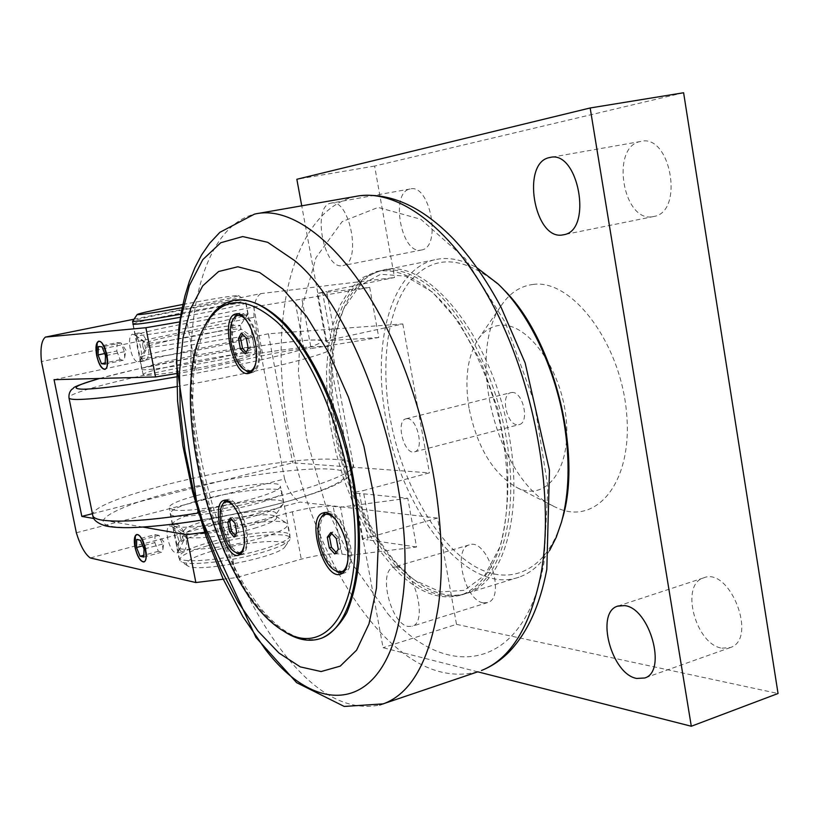 <?xml version="1.0" encoding="UTF-8"?>
<svg xmlns="http://www.w3.org/2000/svg" width="819" height="819" viewBox="0 0 819 819"><rect width="100%" height="100%" fill="white"/><g stroke="black" fill="none" stroke-linecap="round" stroke-linejoin="round"><path stroke-width="0.61" stroke-dasharray="4.09 3.07" d="M98.904 341.154L99.027 341.124C102.375 341.318 105.129 345.915 107.299 354.914C108.651 363.073 107.995 367.874 105.334 369.297L105.067 369.338M103.03 368.57C100.276 366.001 98.239 361.384 96.908 354.709L97.348 342.741M140.786 347.87C139.384 341.431 137.316 337.09 134.572 334.838L132.371 334.254C129.689 335.585 128.9 340.09 130.016 347.768C132.074 357.084 134.93 361.885 138.585 362.162L140.305 360.606C141.646 357.78 141.81 353.532 140.786 347.87M142.793 346.191C143.724 349.856 144.779 351.156 145.956 350.082L144.226 342.26C142.905 341.758 142.434 343.069 142.793 346.191M105.149 364.127L123.986 360.114L124.713 357.381L124.375 351.699L120.956 342.915L102.078 346.836M124.375 351.699L105.487 355.671M120.956 342.915L117.168 342.618L98.362 346.519M117.168 342.618L116.8 351.003L104.668 353.552M116.8 351.003L120.188 359.725L123.986 360.114M120.188 359.725L105.201 362.919M148.577 346.232C145.823 337.459 142.475 333.046 138.524 332.985C136.282 334.347 136.067 339.005 137.868 346.959C139.373 355.968 141.667 360.595 144.717 360.851C148.126 359.265 149.406 354.392 148.577 346.232M136.865 534.459L136.988 534.418C140.592 534.653 143.591 539.598 145.997 549.252C147.215 556.408 146.673 560.616 144.349 561.885L144.093 561.947M142.117 561.312C139.148 558.742 136.886 554.002 135.34 547.082L135.432 536.066M178.685 540.489C177.099 533.415 174.754 528.685 171.652 526.3L169.523 525.849C167.086 527.17 166.462 531.367 167.67 538.462C170.024 547.993 173.075 552.856 176.832 553.06L178.419 551.484L178.685 540.489M180.272 536.803C181.306 540.52 182.412 541.83 183.579 540.745L181.521 533.097C180.272 532.678 179.852 533.906 180.272 536.803M143.806 557.063L162.193 552.088L162.93 549.099L162.469 544.092L158.876 535.329L140.448 540.223M162.469 544.092L144.021 549.027M158.876 535.329L155.057 534.633L136.701 539.496M155.057 534.633L154.811 542.618L142.721 545.843M154.811 542.618L158.364 551.31L162.193 552.088M158.364 551.31L143.857 555.231M186.292 538.441C183.18 529.074 179.607 524.355 175.563 524.262C173.751 525.419 173.628 529.484 175.184 536.455C176.812 546.171 179.381 551.167 182.883 551.412C185.985 549.928 187.121 545.608 186.292 538.441M248.229 348.433L250.368 347.962L248.403 337.551L243.489 332.637L242.588 334.336M246.253 338.012L248.403 337.551M245.29 353.839L247.42 353.368L250.368 347.962M246.212 352.139L247.42 353.368M251.525 370.884C243.591 370.29 237.561 361.261 233.435 343.785C230.978 327.815 232.965 318.253 239.383 315.09M240.888 314.936C254.914 313.943 266.124 365.602 252.958 370.403M246.98 321.089C251.003 326.607 253.9 333.804 255.671 342.69L255.937 362.326M241.349 333.098L243.489 332.637M250.481 372.737L252.375 372.563C256.521 371.191 258.968 366.124 259.705 357.371C261.517 337.479 248.392 309.807 239.015 313.288L237.664 313.82M234.449 317.219C227.006 328.695 234.643 363.646 246.15 370.987M236.783 532.893L238.79 532.35L236.947 522.747L232.412 517.424L231.367 519.082M234.94 523.29L236.947 522.747M234.091 537.08L236.097 536.537L238.79 532.35M235.155 535.431L236.097 536.537M241.114 552.743C233.476 552.088 227.487 542.925 223.157 525.266C220.966 511.895 222.389 503.89 227.416 501.259M228.368 501.085C240.714 498.72 253.9 548.239 242.014 552.415M233.2 505.446C238.012 511.117 241.482 519.072 243.622 529.309L244.052 546.191M230.405 517.956L232.412 517.424M240.141 554.494L241.902 554.299C245.045 553.132 246.877 549.211 247.41 542.516C249.14 524.232 235.483 495.823 226.996 499.61L225.706 500.225M223.352 503.101C217.137 513.759 225.983 547.031 236.671 553.183M338.319 549.354L340.509 548.74L338.513 537.981L332.964 531.951L331.736 533.589M336.322 538.595L338.513 537.981M334.776 553.972L336.947 553.347L340.509 548.74M336.036 552.334L336.947 553.347M343.069 571.457C333.353 570.956 326.013 560.636 321.048 540.489C318.775 525.88 320.731 517.024 326.904 513.912M328.839 513.636C343.847 512.182 358.435 564.004 344.86 570.679M336.537 520.659C341.574 527.17 345.096 535.452 347.092 545.515L347.778 560.626M330.784 532.555L332.964 531.951M342.127 573.484L344.082 573.157C347.85 571.744 350.174 567.454 351.044 560.288C353.931 539.608 337.182 507.227 326.402 512.059L325.061 512.674M321.498 516.789C314.312 529.473 324.17 564.67 336.937 571.816M205.395 324.815C172.031 385.892 202.15 540.632 258.609 607.555L270.178 620.198L281.971 629.995M320.096 638.677C300.727 643.017 280.63 632.524 259.818 607.196L246.017 587.991L233.241 565.53L221.785 540.509L211.926 513.615L203.9 485.565L197.901 457.074L194.093 428.859L192.598 401.658L193.499 376.208L196.836 353.245L202.61 333.507L210.729 317.711L221.058 306.521L233.999 300.358M393.693 567.792C416.81 592.25 439.516 601.269 461.803 594.86C478.593 587.899 491.441 571.529 500.348 545.761C510.524 509.776 509.51 459.551 496.898 410.032C486.087 372.522 471.222 340.499 452.303 313.984C427.068 281.603 399.17 267.004 376.218 271.621L362.213 277.825L350.204 288.994L340.469 304.555L333.2 323.874L328.521 346.253L326.484 370.976L327.078 397.328L330.221 424.59L335.821 452.037L343.704 478.961L353.695 504.678L365.561 528.511L379.002 549.764L393.693 567.792M396.488 566.973C419.635 591.39 442.373 600.388 464.711 593.959C496.201 583.589 516.339 529.637 509.367 460.247C502.549 390.95 468.918 318.212 431.47 287.786C412.756 272.778 395.321 267.189 379.197 271.017L365.161 277.231L353.112 288.39L343.345 303.951L336.046 323.259L331.347 345.628L329.279 370.342L329.852 396.672L332.985 423.904L338.575 451.33L346.457 478.235L356.46 503.931L368.325 527.733L381.777 548.965L396.488 566.973M335.841 431.756C327.15 382.708 329.791 341.677 343.745 308.661L359.561 285.729L380.64 274.273L405.559 276.116L432.299 292.045L458.384 321.417L481.132 361.967L498.034 409.817L507.227 460.012C509.183 492.936 506.766 521.867 499.969 546.795L484.868 575.153L464.342 590.335L440.53 591.932L415.581 580.712C379.023 555.722 347.143 494.226 335.841 431.756M407.156 418.663L405.876 418.826C395.198 421.099 404.34 455.671 414.609 451.832C424.488 449.887 417.321 417.966 407.156 418.663M337.08 431.019C348.587 494.656 381.081 557.309 418.448 582.862C435.544 594.635 451.934 598.034 467.618 593.058C502.907 582.688 523.536 515.694 509.418 437.233C493.386 337.018 426.3 255.641 382.156 270.413C366.369 274.621 354.043 286.312 345.198 305.487C330.937 339.209 328.235 381.06 337.08 431.019M549.61 550.44C541.164 564.158 530.968 573.065 519.031 577.17C466.461 596.027 401.115 510.8 385.923 418.898C371.631 343.867 390.858 269.738 434.674 259.797C447.87 256.664 462.039 259.377 477.17 267.946M562.346 518.908L562.315 519.031C546.877 573.382 506.838 588.329 469.86 563.308C432.708 538.257 401.249 479.228 390.172 418.274C380.671 365.294 386.824 312.786 408.057 283.732C432.104 253.757 462.817 254.576 500.204 286.2L503.46 289.424M512.11 392.475L510.739 392.67C500.174 394.83 506.756 425.307 517.669 424.795L519.246 424.59C529.842 422.43 522.993 391.533 512.11 392.475M469.031 408.179C464.393 379.453 467.414 356.511 478.101 339.332C484.049 330.712 491.523 326.023 500.542 325.276C527.866 322.502 561.639 369.205 566.216 419.236C571.304 469.328 546.017 501.832 517.669 487.96C493.376 474.283 477.17 447.686 469.031 408.179M477.774 671.826L383.067 647.696L301.658 205.405M397.195 566.912C414.465 568.171 428.204 622.604 412.162 626.269L408.026 626.433C390.602 623.802 377.764 570.833 393.663 567.137L397.195 566.912M330.968 203.143C349.672 197.492 362.203 262.981 342.997 265.571L342.352 265.684C323.577 269.738 311.814 205.927 330.927 203.153L330.968 203.143M416.564 547.01L368.018 539.854L359.49 493.417L407.77 498.259L416.564 547.01L349.416 555.333L340.509 507.207L333.169 506.347C322.85 505.753 309.234 507.565 292.342 511.793L226.986 529.361L204.576 532.309M378.757 337.541L331.378 340.428L322.604 292.711L369.707 287.377L378.757 337.541L311.128 348.566L301.955 299.068L253.706 306.941L179.678 321.908M92.373 513.708L292.629 462.807L429.422 472.86L363.206 490.612L371.662 536.701C366.195 537.51 363.124 538.482 362.459 539.619L368.018 539.854M683.609 92.752L374.6 166.062L394.523 277.518L326.668 291.441L335.36 338.79L402.815 323.945L268.386 333.773L292.629 462.807M268.386 333.773L54.054 379.678M76.341 532.759L284.572 478.961L254.064 317.26L41.472 361.568M359.49 493.417L353.941 493.366C354.637 492.373 357.729 491.451 363.206 490.612M223.177 579.207L236.312 577.6L301.269 559.172C318.079 554.77 331.675 553.081 342.035 554.105L349.416 555.333M236.312 577.6L226.986 529.361M202.958 499.365C236.691 490.448 281.152 485.913 281.695 491.625C288.093 501.003 169.697 524.344 170.178 513.544C170.557 509.797 181.49 505.067 202.958 499.365M211.23 541.881C189.875 547.86 179.074 553.03 178.818 557.391C178.818 564.035 224.621 560.227 259.019 550.409C279.77 544.41 290.08 539.383 289.957 535.319C289.24 528.644 244.779 532.545 211.23 541.881M371.662 536.701L437.51 518.079L456.5 624.354L383.067 647.696M374.6 166.062L296.847 179.269M402.815 323.945L429.422 472.86M322.604 292.711L317.137 293.458L326.668 291.441M335.36 338.79L325.89 340.991L331.378 340.428M176.372 373.566L196.253 370.342L262.889 355.651C280.088 352.006 293.775 349.764 303.941 348.955L311.128 348.566M196.253 370.342L186.65 320.71M133.118 323.925C136.159 322.553 147.533 319.86 167.25 315.837C201.791 308.783 246.284 301.443 246.028 302.917C247.778 303.788 214.455 311.128 180.405 317.27M175.737 359.439C153.87 364.22 142.537 367.475 141.738 369.195C140.919 371.765 186.773 364.967 222.041 357.176C243.325 352.446 254.146 349.303 254.504 347.758C254.576 345.27 210.084 351.935 175.737 359.439M722.01 648.177L730.405 647.532C758.169 638.881 729.647 566.062 703.439 577.948C679.801 584.684 695.648 644.707 722.01 648.177M652.712 216.697L654.074 216.431C684.5 211.558 670.505 133.006 640.56 141.482C610.237 146.376 622.768 222.696 652.712 216.697M420.946 250.092L421.631 249.969C441.963 247.123 429.975 183.098 410.114 188.994C389.895 191.974 401.054 254.361 420.946 250.092M483.23 602.845L487.592 602.579C506.674 597.716 487.295 537.213 469.215 544.911C452.385 548.904 464.916 600.675 483.23 602.845M456.5 624.354L778.05 693.498M407.77 498.259L340.509 507.207M133.988 319.215L260.831 293.611L394.523 277.518M369.707 287.377L301.955 299.068M533.364 284.408C520.618 285.913 510.094 292.721 501.771 304.832C464.353 355.559 498.249 483.364 555.773 507.299C595.526 526.996 633.097 483.22 626.596 413.145C620.771 343.11 571.969 278.91 533.364 284.408M143.09 527.098L93.909 518.509M437.51 518.079L300.01 502.057L90.254 557.944M260.831 293.611C255.682 296.908 253.419 304.791 254.064 317.26M284.572 478.961C288.564 491.144 293.714 498.843 300.01 502.057M173.925 510.032L169.369 507.985C164.824 498.372 279.658 475.89 280.385 486.189C280.548 489.26 271.57 493.386 253.46 498.587C226.054 506.377 185.749 512.121 173.925 510.032M147.42 375.266C158.906 375.102 199.416 368.386 227.354 361.967C245.823 357.698 255.129 354.842 255.272 353.398C255.589 348.546 139.639 370.587 143.13 374.744L147.42 375.266M169.553 349.447C202.723 342.127 249.396 334.705 251.894 336.455L252.109 336.629C251.924 337.868 242.578 340.561 224.058 344.717C188.974 352.569 138.759 360.37 139.814 357.913L139.854 357.688C141.656 356.163 151.556 353.419 169.553 349.447M165.305 327.62C145.966 331.726 135.995 334.326 135.381 335.421L135.524 335.524C136.63 336.988 185.565 328.951 219.646 321.642C237.203 317.874 246.601 315.438 247.84 314.342L247.87 314.209C248.177 312.387 199.795 320.29 165.305 327.62M205.2 532.422C235.596 523.546 279.218 518.407 286.333 523.065L287.623 524.477C287.878 527.999 278.992 532.493 260.985 537.96C226.853 548.29 176.75 553.132 176.935 546.396L177.385 544.635C180.405 541.001 189.68 536.926 205.2 532.422M201.054 511.138C182.217 516.492 172.737 520.935 172.614 524.467L173.782 525.685C179.822 530.088 225.686 524.549 256.685 515.489C271.744 511.107 280.548 507.33 283.087 504.135L283.487 502.62C282.954 496.396 234.674 501.545 201.054 511.138M207.791 545.7C241.236 535.698 289.506 531.05 290.192 538.093L289.67 540.038C286.926 543.54 278.255 547.522 263.657 551.975C233.22 561.312 187.991 566.492 181.091 561.619L179.627 560.063C179.658 556.081 189.046 551.289 207.791 545.7M182.862 304.453C214.414 298.546 232.944 295.577 238.442 295.526C241.216 295.925 212.766 302.119 182.166 307.719M180.938 314.158L216.881 307.186C235.503 303.296 244.942 300.952 245.209 300.163L245.106 300.092C243.591 298.996 196.355 306.971 162.633 313.943C144.144 317.772 134.142 320.198 132.617 321.232M211.476 551.31C191.451 557.432 183.487 562.264 187.602 565.816C197.164 573.331 280.6 556.674 285.217 546.386C292.424 537.776 244.768 541.216 211.476 551.31M387.96 613.953C445.679 681.705 524.395 672.399 543.98 562.714L547.901 486.967L534.418 402.59L505.303 322.471L465.315 258.65L420.823 219.277L378.132 207.412L342.147 221.621L316.032 257.596L301.331 309.684L298.372 371.99L306.736 438.882L325.471 504.975L353.184 565.069L387.96 613.953M258.415 213.38L254.443 214.148C206.245 226.668 184.418 307.657 192.455 399.979C200.665 492.731 236.824 594.481 285.677 655.691C317.25 694.86 348.587 711.301 379.668 705.016M477.825 671.805C443.744 680.405 409.776 665.591 375.921 627.385C324.508 568.652 287.96 468.99 281.931 377.928C276.054 287.254 302.815 207.811 355.927 196.376L360.555 195.659M342.035 554.105L333.169 506.347M292.342 511.793L301.269 559.172M303.941 348.955L294.82 299.836M253.706 306.941L262.889 355.651M111.251 526.269C134.695 531.081 217.782 520.106 279.965 503.46C342.465 486.875 362.551 471.222 331.552 469.195C301.351 466.912 231.982 476.822 176.392 490.95C120.588 504.995 86.814 521.713 111.251 526.269M92.844 515.806C85.411 497.706 279.074 454.166 337.172 459.551C347.01 460.206 352.375 461.947 353.245 464.762C359.346 474.334 280.354 499.938 198.413 513.011M176.689 386.64C258.732 372.369 337.203 352.242 331.756 347.87C331.04 346.498 325.89 346.079 316.288 346.611C259.848 348.955 67.148 388.329 68.95 397.778M99.754 378.45C150.399 364.097 268.048 342.455 307.647 340.243C328.409 339.117 325.952 342.393 300.286 350.071C274.089 357.575 223.833 368.509 176.413 376.873M216.759 331.623C188.442 337.797 147.829 344.359 146.642 343.007C146.058 342.147 154.279 339.875 171.314 336.189C196.836 330.866 217.731 327.221 233.999 325.266L240.356 325.297C239.24 326.331 231.367 328.429 216.759 331.623M217.526 335.677C234.039 332.043 241.861 329.811 240.981 329.003L234.746 329.177C218.468 331.091 197.574 334.715 172.062 340.059C156.972 343.345 148.72 345.557 147.307 346.724C144.164 349.078 187.172 342.362 217.526 335.677M253.634 524.334C227.877 531.93 189.834 536.465 184.572 532.688C181.265 529.78 188.779 525.644 207.125 520.28C232.074 513.718 252.815 510.636 269.328 511.036C274.877 511.466 277.006 512.684 275.727 514.69C273.536 517.434 266.175 520.649 253.634 524.334M254.392 528.286C272.154 522.891 279.289 518.837 275.798 516.093L270.045 514.854C253.532 514.404 232.801 517.475 207.862 524.068C194.84 527.805 187.111 531.152 184.654 534.101C177.938 541.257 222.922 537.684 254.392 528.286M144.226 342.26L134.572 334.838M145.956 350.082L140.305 360.606M124.713 357.381L125.911 350.225L121.355 343.468M138.524 332.985L132.371 334.254M144.717 360.851L138.585 362.162M181.521 533.097L171.652 526.3M183.579 540.745L178.419 551.484M162.93 549.099L163.831 541.953L158.855 535.309M175.563 524.262L169.523 525.849M182.883 551.422L176.832 553.06M233.364 300.512L232.064 300.768M226.996 499.61L224.293 500.307M241.902 554.299L238.872 555.139M326.402 512.059L323.587 512.827M344.082 573.157L340.786 574.119M239.015 313.288L236.21 313.872M252.375 372.563L249.14 373.29M379.197 271.017L376.218 271.621M464.711 593.959L461.803 594.86M415.581 580.712L418.448 582.862M343.745 308.661L345.198 305.487M434.674 259.797L382.156 270.413M519.031 577.17L467.618 593.058M500.204 286.2L497.911 283.814M562.315 519.031L561.486 522.133M414.609 451.832L519.246 424.59M405.876 418.826L510.739 392.67M362.459 539.619L353.941 493.366M170.178 513.544L178.818 557.391M281.695 491.625L289.957 535.319M325.89 340.991L317.137 293.458M132.883 324.201L141.738 369.195M246.028 302.917L254.504 347.758M703.439 577.948L618.396 605.906M730.405 647.532L644.748 677.989M640.56 141.482L550.685 157.371M654.074 216.431L563.994 234.684M410.114 188.994L330.927 203.153M421.631 249.969L342.997 265.571M469.215 544.911L393.663 567.137M487.592 602.579L412.162 626.269M517.669 487.96L555.773 507.299M478.101 339.332L501.771 304.832M99.59 378.45L135.483 369.523L204.934 355.262C250.03 346.969 284.674 341.912 308.855 340.09C319.492 339.731 324.969 339.998 325.286 340.888C328.337 341.933 330.497 344.256 331.756 347.87L353.245 464.762C351.73 477.641 347.512 476.914 343.417 480.528C339.189 483.241 332.35 486.455 322.921 490.171C294.062 500.993 245.434 512.909 200.635 520.29M255.272 353.398L252.109 336.629M143.13 374.744L139.814 357.913M135.524 335.524L146.642 343.007L147.307 346.724L139.854 357.688M247.84 314.342L240.356 325.297L240.981 329.003L251.894 336.455M173.782 525.685L184.572 532.688L184.654 534.101L177.385 544.635M283.087 504.135L275.727 514.69L275.798 516.093L286.333 523.065M283.487 502.62L280.385 486.189M172.614 524.467L169.369 507.985M290.192 538.093L287.623 524.477M179.627 560.063L176.935 546.396M238.442 295.526L245.106 300.092M247.87 314.209L245.209 300.163M135.381 335.421L133.2 324.324M285.217 546.386L289.67 540.038M187.602 565.816L181.091 561.619"/><path stroke-width="1.23" d="M96.673 354.801L97.215 342.946C103.522 332.616 112.93 374.744 102.938 368.489C100.133 366.185 98.045 361.629 96.673 354.801M105.067 369.338L103.03 368.57M97.348 342.741L98.904 341.154M105.149 364.127L101.433 363.718L98.055 354.944L98.362 346.519L102.078 346.836L105.487 355.671L105.149 364.127M104.668 353.552L98.055 354.944M105.201 362.919L101.433 363.718M135.115 547.215L135.319 536.271C141.001 525.921 151.945 566.768 142.004 561.23C139.005 558.947 136.712 554.268 135.115 547.215M144.093 561.947L142.117 561.312M135.432 536.066L136.865 534.459M143.806 557.063L140.049 556.255L136.517 547.501L136.701 539.496L140.448 540.223L144.021 549.027L143.806 557.063M142.721 545.843L136.517 547.501M143.857 555.231L140.049 556.255M240.417 348.884L238.452 338.554L241.349 333.098L246.253 338.012L248.229 348.433L245.29 353.839L240.417 348.884L242.547 348.423L246.212 352.139M237.664 315.438L240.888 314.936M252.958 370.403L251.525 370.884M255.937 362.326C254.74 367.434 252.692 370.413 249.815 371.273C241.769 371.181 235.606 362.172 231.316 344.236C228.859 328.265 230.835 318.693 237.244 315.53C240.336 314.854 243.581 316.707 246.98 321.089M242.588 334.336L240.591 338.104L242.547 348.423M238.452 338.554L240.591 338.104M237.664 313.82L234.449 317.219M246.15 370.987L250.481 372.737M229.586 531.726L227.754 522.205L230.405 517.956L234.94 523.29L236.783 532.893L234.091 537.08L229.586 531.726L231.582 531.183L235.155 535.431M225.737 501.699L228.368 501.085M242.014 552.415L241.114 552.743M244.052 546.191L242.24 550.89L239.435 553.204C231.726 552.999 225.645 543.857 221.181 525.788C218.98 512.418 220.393 504.412 225.409 501.781L229.115 502.201L233.2 505.446M231.367 519.082L229.75 521.672L231.582 531.183M227.754 522.205L229.75 521.672M225.706 500.225L223.352 503.101M236.671 553.183L240.141 554.494M329.279 547.891L327.293 537.233L330.784 532.555L336.322 538.595L338.319 549.354L334.776 553.972L329.279 547.891L331.449 547.276L336.036 552.334M325.184 514.383L328.839 513.636M344.86 570.679L343.069 571.457M347.778 560.626C346.877 566.922 344.727 570.7 341.339 571.959C331.531 572.031 324.048 561.742 318.898 541.093C316.615 526.474 318.56 517.618 324.723 514.506C328.358 513.493 332.299 515.55 336.537 520.659M331.736 533.589L329.463 536.629L331.449 547.276M327.293 537.233L329.463 536.629M325.061 512.674L321.498 516.789M336.937 571.816L342.127 573.484M281.971 629.995L285.923 632.596C298.218 640.12 309.787 642.086 320.618 638.503C348.495 629.248 364.701 574.221 355.886 501.832C347.205 429.525 314.199 352.61 279.474 319.819C262.131 303.634 246.324 297.287 232.064 300.768C221.12 303.685 212.234 311.701 205.395 324.815L204.269 326.986C221.099 296.222 245.454 294.635 277.313 322.246C318.581 360.769 355.528 462.612 355.18 541.124C355.221 619.942 321.14 654.985 283.855 631.193C215.284 591.922 164.752 397.502 204.269 326.986M233.999 300.358C249.785 297.962 267.045 306.03 285.78 324.559C310.278 351.627 333.2 397.45 347.164 448.925C356.797 488.615 360.79 525.501 359.132 559.592C356.961 580.517 352.846 598.228 346.795 612.735C339.783 625.081 331.49 633.537 321.887 638.103L320.096 638.677M244.349 543.355C243.827 550.051 241.994 553.972 238.872 555.139C225.358 560.667 209.797 503.439 223.956 500.399C232.412 496.621 246.069 525.061 244.349 543.355M347.717 561.25C346.857 568.417 344.543 572.706 340.786 574.119C323.843 581.111 305.415 517.137 323.106 512.96C333.845 508.138 350.583 540.56 347.717 561.25M256.439 358.087C255.712 366.851 253.276 371.918 249.14 373.29C233.405 378.839 219.379 316.81 235.759 313.964C245.106 310.483 258.231 338.186 256.439 358.087M258.067 631.173L278.982 653.04L300.317 666.891L321.109 671.549L340.243 666.123L356.593 650.163L369 623.873L376.474 588.185L378.255 544.87L374.017 496.498L363.882 446.181L348.505 397.307L328.962 353.132L306.634 316.41L283.036 289.158L259.664 272.512L237.838 266.769L218.601 271.519L202.743 285.821L190.786 308.364L183.016 337.674L179.504 372.174L180.221 410.309L184.992 450.532L193.571 491.349L205.62 531.265L220.731 568.847L238.411 602.63L258.067 631.173M477.17 267.946L497.911 283.814C528.398 312.459 554.924 367.178 564.086 422.819C570.157 460.534 569.287 493.642 561.486 522.133L556.214 537.356L549.61 550.44M503.46 289.424C553.081 337.131 582.893 453.04 562.346 518.908M301.658 205.405L296.847 179.269L590.161 107.975L691.308 726.248L477.774 671.826M549.784 157.524C578.337 149.345 593.058 230.139 563.994 234.684L562.704 234.93C534.121 240.643 520.761 162.193 549.723 157.535L549.784 157.524M624.549 605.61C649.641 607.78 667.485 671.498 644.748 677.989L636.701 678.449C611.363 674.242 595.137 612.489 617.669 606.142L624.549 605.61M93.909 518.509L81.818 516.39L92.373 513.708M81.818 516.39L54.054 379.678L155.538 376.955L176.372 373.566M179.678 321.908L145.884 327.723L45.403 337.09C41.472 340.294 40.162 348.444 41.472 361.568L76.341 532.759C80.334 545.761 84.971 554.156 90.254 557.944L195.864 582.544L223.177 579.207M145.608 549.354C146.836 556.51 146.294 560.718 143.97 561.988C140.346 561.742 137.336 556.807 134.961 547.184C133.722 540.028 134.275 535.81 136.609 534.52C140.213 534.756 143.212 539.701 145.608 549.354M204.576 532.309L186.486 534.694L195.864 582.544M106.9 354.996C108.262 363.165 107.606 367.956 104.945 369.379C101.576 369.164 98.823 364.578 96.673 355.61C95.301 347.461 95.956 342.659 98.638 341.206C101.986 341.4 104.74 345.997 106.9 354.996M145.884 327.723L155.538 376.955M180.405 317.27C151.198 322.481 135.36 324.795 132.883 324.201L133.118 323.925M590.161 107.975L683.609 92.752L778.05 693.498L691.308 726.248M45.403 337.09L133.988 319.215M186.486 534.694L143.09 527.098M182.166 307.719C153.696 312.858 138.687 315.131 137.162 314.537C138.472 313.687 147.461 311.548 164.138 308.139L182.862 304.453M137.162 314.537L132.606 321.324C135.186 321.857 151.29 319.471 180.938 314.158M264.977 648.883L242.803 616.553L222.942 578.531L206.009 536.384L192.526 491.707L182.924 446.038L177.569 400.952L176.73 358.057L180.62 319.041L189.332 285.647L202.795 259.633L220.751 242.741L242.67 236.558L267.69 242.301L294.615 260.585C360.954 314.578 419 495.393 402.068 602.856C388.134 713.492 318.356 719.594 264.977 648.883M438.165 607.248C449.641 530.128 429.299 415.151 388.226 331.204C347.143 247.041 292.926 204.515 254.443 214.148L219.871 232.32L209.664 243.253L201.638 254.852L194.932 267.578L189.394 281.316L184.91 295.987L181.419 311.517L178.87 327.846L176.423 362.776L198.065 511.855L255.927 637.407L296.611 682.657L344.205 706.439L383.22 703.879C410.821 693.867 429.136 661.65 438.165 607.248M379.668 705.016L477.825 671.805M258.415 213.38L355.927 196.376C397.737 187.735 454.228 229.085 495.341 309.746C536.445 390.223 554.78 500.184 540.765 575.081C530.098 627.18 510.329 658.988 481.459 670.505C491.461 666.543 500.604 660.411 508.886 652.129C527.323 633.005 539.967 605.415 546.816 569.359L549.457 470.29L525.143 362.95L501.177 307.524C486.803 280.477 470.976 257.698 453.716 239.199C422.86 207.361 391.799 192.844 360.555 195.659M198.413 513.011C151.566 520.382 119.267 522.717 101.505 520.024C96.335 519.103 93.438 517.69 92.844 515.806C93.212 519.881 97.369 523.228 105.334 525.839C110.667 527.119 118.53 527.723 128.931 527.661C144.625 527.416 171.714 524.836 200.635 520.29M68.95 397.778L68.991 397.983C69.339 398.955 72.072 399.447 77.181 399.477C95.014 399.293 128.184 395.014 176.689 386.64M176.413 376.873C131.347 384.684 100.44 388.8 83.671 389.209C69.728 388.994 75.092 385.411 99.754 378.45M249.815 371.273L251.945 370.792M239.435 553.204L241.431 552.651M341.339 571.959L343.519 571.324M321.887 638.103L320.618 638.503M283.855 631.193L285.923 632.596M618.396 605.906L617.669 606.142M550.685 157.371L549.723 157.535M99.59 378.45C66.39 388.544 75.788 387.602 71.98 389.22C69.666 391.421 68.673 394.338 68.991 397.983L92.844 515.806M133.2 324.324L132.606 321.324"/></g></svg>
